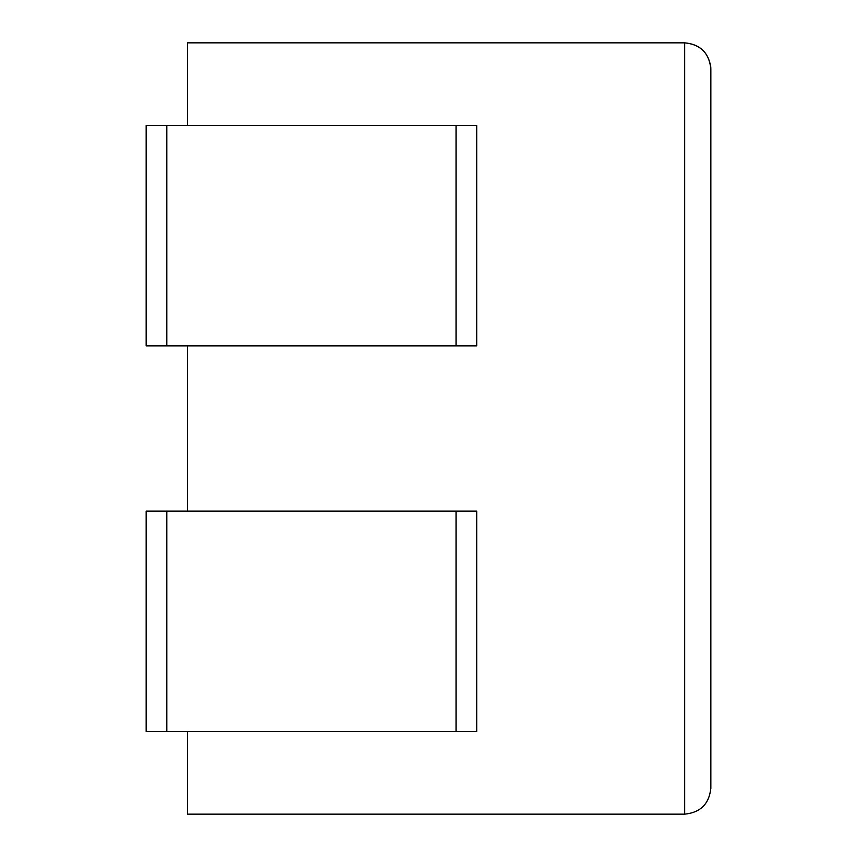 <?xml version="1.0" encoding="UTF-8"?>
<svg xmlns="http://www.w3.org/2000/svg" width="857" height="857" viewBox="0 0 857 857"><rect width="100%" height="100%" fill="white"/><g stroke="black" fill="none" stroke-linecap="round" stroke-linejoin="round"><path stroke-width="1.29" d="M710.764 66.921L710.839 68.314M187.469 125.486L187.469 42.85L684.679 42.85C700.544 44.435 709.264 53.155 710.849 69.021L710.849 787.979C709.264 803.845 700.544 812.565 684.679 814.15C700.544 812.565 709.264 803.845 710.849 787.979L710.839 788.686M710.849 69.021L710.849 787.979M187.469 731.514L187.469 814.15L684.679 814.15L684.679 42.85C699.494 44.125 708.182 52.084 710.753 66.728L710.753 66.728M187.469 345.864L187.469 511.136M166.804 125.486L456.042 125.486L456.042 345.864L146.151 345.864L146.151 125.486L166.804 125.486L166.804 345.864M456.042 345.864L476.706 345.864L476.706 125.486L456.042 125.486M166.804 511.136L456.042 511.136L456.042 731.514L146.151 731.514L146.151 511.136L166.804 511.136L166.804 731.514M456.042 731.514L476.706 731.514L476.706 511.136L456.042 511.136"/></g></svg>
